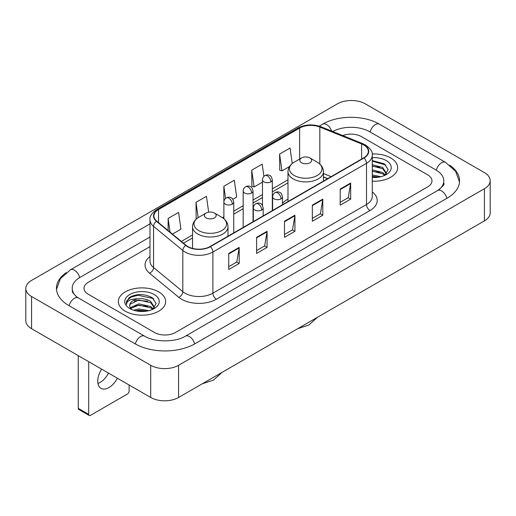 <?xml version="1.0" encoding="UTF-8"?>
<svg xmlns="http://www.w3.org/2000/svg" width="516" height="516" viewBox="0 0 516 516"><rect width="100%" height="100%" fill="white"/><g stroke="black" fill="none" stroke-linecap="round" stroke-linejoin="round"><path stroke-width="0.77" d="M287.986 199.163A26.11 15.074 0 0 0 282.471 203.375M327.628 178.678L323.461 176.994M390.722 157.941A23.646 13.655 0 0 0 372.197 153.981A23.646 13.655 0 0 1 390.722 157.941A23.646 13.655 0 0 1 397.649 167.59A23.646 13.655 0 0 0 390.722 157.941M158.722 291.882A23.646 13.655 0 0 0 132.947 288.921A23.646 13.655 0 0 0 118.351 301.538A23.646 13.655 0 0 0 125.278 311.193A23.646 13.655 0 0 0 151.046 314.154A23.646 13.655 0 0 0 165.649 301.538A23.646 13.655 0 0 0 158.722 291.882A23.646 13.655 0 0 0 132.947 288.921A23.646 13.655 0 0 0 118.351 301.538A23.646 13.655 0 0 0 125.278 311.193A23.646 13.655 0 0 0 151.046 314.154A23.646 13.655 0 0 0 165.649 301.538A23.646 13.655 0 0 0 158.722 291.882M363.722 144.964A15.764 9.101 180 0 1 368.34 151.401A15.764 9.101 180 0 1 363.722 157.838L210.102 246.532A15.764 9.101 180 0 1 186.044 245.313L156.774 221.183A15.764 9.101 180 0 1 153.923 215.965A15.764 9.101 180 0 1 158.541 209.528L299.635 128.071A15.764 9.101 180 0 1 319.823 127.052L361.619 143.945A15.764 9.101 180 0 1 363.722 144.964M364.006 144.803A16.157 9.327 0 0 0 361.845 143.758L320.049 126.865A16.157 9.327 0 0 0 299.357 127.91L158.264 209.367A16.157 9.327 0 0 0 156.451 221.312L185.715 245.448A16.157 9.327 0 0 0 210.38 246.693L364.006 157.999A16.157 9.327 0 0 0 364.006 144.803M228.736 253.427L228.736 269.52L239.192 263.489L239.192 247.396L228.736 253.427M228.736 266.662L236.786 262.018L239.147 247.932A3.941 2.277 -120 0 0 239.192 247.396M236.715 262.057L239.192 263.489M256.607 237.341L256.607 253.427L267.056 247.396L267.056 231.31L256.607 237.341M256.607 250.576L264.656 245.926L267.017 231.839A3.941 2.277 -120 0 0 267.056 231.31M264.585 245.971L267.056 247.396M340.212 189.069L340.212 205.162L350.661 199.131L350.661 183.038L340.212 189.069M340.212 202.304L348.261 197.66L350.622 183.573A3.941 2.277 -120 0 0 350.661 183.038M348.19 197.699L350.661 199.131M312.341 205.162L312.341 221.248L322.79 215.217L322.79 199.131L312.341 205.162M312.341 218.397L320.391 213.747L322.752 199.66A3.941 2.277 -120 0 0 322.79 199.131M320.32 213.792L322.79 215.217M284.477 221.248L284.477 237.341L294.926 231.31L294.926 215.217L284.477 221.248M284.477 234.483L292.527 229.839L294.881 215.752A3.941 2.277 -120 0 0 294.926 215.217M292.456 229.878L294.926 231.31M372.281 181.206A23.646 13.655 0 0 0 397.649 167.59A23.646 13.655 0 0 1 372.281 181.206M154.542 332.51A14.777 8.533 0 0 0 175.44 332.51L427.648 186.902A14.777 8.533 0 0 0 431.976 180.864A14.777 8.533 0 0 0 427.648 174.834L361.458 136.617A14.777 8.533 0 0 0 342.772 135.566A14.777 8.533 0 0 1 361.458 136.617L427.648 174.834A14.777 8.533 0 0 1 431.976 180.864A14.777 8.533 0 0 1 427.648 186.902L175.44 332.51A14.777 8.533 0 0 1 154.542 332.51L88.352 294.294L154.542 332.51M149.982 246.648L88.352 282.233A14.777 8.533 0 0 0 84.024 288.263A14.777 8.533 0 0 0 88.352 294.294A14.777 8.533 0 0 1 84.024 288.263A14.777 8.533 0 0 1 88.352 282.233L149.982 246.648M172.454 234.109L180.935 229.214L178.575 212.399L168.126 218.436L168.126 230.542M263.902 176.395L262.18 164.133L251.731 170.164L251.898 186.16M292.224 163.527L290.05 148.04L279.595 154.078L279.769 170.067M208.67 212.173L206.445 196.312L195.996 202.343L196.164 218.339M232.806 199.266L236.67 197.035L234.309 180.219L223.86 186.257L223.88 202.337M223.86 186.257L225.569 198.434M251.731 170.164L254.091 186.979L262.476 182.135M254.091 186.979L251.731 186.095M279.595 154.078L281.955 170.886L289.515 166.526M281.955 170.886L279.595 170.009M196.828 218.59L195.996 218.274M195.996 202.343L198.144 217.655M168.126 218.436L170.048 232.129M438.884 189.759A26.6 15.357 0 0 0 443.799 180.864A26.6 15.357 0 0 0 436.007 170.003L369.824 131.793A26.6 15.357 0 0 0 332.717 131.503M149.982 236.992L79.993 277.402A26.6 15.357 0 0 0 72.201 288.263A26.6 15.357 0 0 0 77.116 297.158M150.711 365.289A19.705 11.378 0 0 0 178.575 365.289L484.427 188.708A19.705 11.378 0 0 0 490.2 180.665A19.705 11.378 0 0 0 484.427 172.621L365.289 103.839A19.705 11.378 0 0 0 337.425 103.839L31.573 280.42A19.705 11.378 0 0 0 25.8 288.463A19.705 11.378 0 0 0 31.573 296.507L150.711 365.289L150.711 397.475A19.705 11.378 0 0 0 178.575 397.475L484.427 220.887A19.705 11.378 0 0 0 490.2 212.844L490.2 180.665M25.8 288.463L25.8 320.642A19.705 11.378 0 0 0 31.573 328.692L150.711 397.475M66.235 272.622A42.37 24.458 0 0 0 56.438 288.263A42.37 24.458 0 0 0 68.847 305.562L135.031 343.772A42.37 24.458 0 0 0 194.951 343.772L447.153 198.163A42.37 24.458 0 0 0 459.562 180.864A42.37 24.458 0 0 0 449.765 165.223M327.583 178.704L323.461 177.04M372.281 174.924L380.937 176.704M372.281 176.201L378.815 177.149M372.281 169.816L382.711 172.589L385.246 175.008M372.281 171.093L382.711 173.866L384.581 175.453M372.281 164.707L382.711 167.481L386.316 173.157L386.232 174.092M372.281 165.984L382.711 168.758L386.278 173.795M372.281 177.498A17.241 9.952 0 0 0 386.194 174.634A17.241 9.952 0 0 0 386.194 160.553A17.241 9.952 0 0 0 372.281 157.69M384.788 175.356L388.103 169.525L384.323 163.791L372.281 160.586M372.281 161.166L385.845 165.01M372.281 166.275L379.686 167.236M372.281 171.383L379.686 172.344M372.281 176.491L378.628 177.181M301.544 162.766A5.915 3.412 0 0 0 309.903 162.766A5.915 3.412 0 0 0 309.903 157.941L317.243 162.179A16.293 9.404 0 0 1 317.243 175.479A16.293 9.404 0 0 1 294.204 175.479A16.293 9.404 0 0 1 294.204 162.179C290.192 164.559 288.122 167.726 287.986 171.673A17.738 10.236 0 0 0 293.185 178.91A17.738 10.236 0 0 0 312.509 181.129A17.738 10.236 0 0 0 323.461 171.673C323.326 167.726 321.255 164.559 317.243 162.179L309.903 157.941A5.915 3.412 0 0 0 301.544 157.941A5.915 3.412 0 0 0 301.544 162.766M206.097 217.875A5.915 3.412 0 0 0 214.456 217.875A5.915 3.412 0 0 0 214.456 213.044L221.796 217.281A16.293 9.404 0 0 1 221.796 230.588A16.293 9.404 0 0 1 198.757 230.588A16.293 9.404 0 0 1 198.757 217.281C194.745 219.668 192.674 222.828 192.539 226.776A17.738 10.236 0 0 0 197.738 234.019A17.738 10.236 0 0 0 217.062 236.238A17.738 10.236 0 0 0 228.014 226.776C227.879 222.828 225.808 219.668 221.796 217.281L214.456 213.044A5.915 3.412 0 0 0 206.097 213.044A5.915 3.412 0 0 0 206.097 217.875M108.515 373.113A15.764 9.101 -60 0 1 100.065 382.472A15.764 9.101 -60 0 1 97.956 383.459M101.639 369.14A15.764 9.101 120 0 0 101.026 388.361A15.764 9.101 120 0 0 108.908 387.58A15.764 9.101 120 0 0 117.358 378.215M88.7 414.367A2.464 1.419 120 0 0 89.21 415.496L78.761 409.459A2.464 1.419 -60 0 1 78.251 408.33L88.7 414.367L88.7 361.671M78.251 355.64L78.251 408.33M89.21 415.496A2.464 1.419 120 0 0 90.442 415.374L127.368 394.056A2.464 1.419 120 0 0 129.11 391.038L129.11 385M133.592 310.226L138.81 308.955L148.937 310.651M135.631 310.787L138.81 310.232L146.815 311.096M130.271 307.73L138.81 303.847L150.711 306.536L153.239 308.955M130.696 308.426L138.81 305.124L150.711 307.813L152.581 309.4M152.788 309.303L156.103 303.473L152.323 297.738C144.216 293.552 136.488 293.507 129.135 297.597L126.297 302.795L126.568 304.466C126.723 300.718 130.58 298.835 138.127 298.809A12.313 7.108 0 0 0 129.684 305.562A12.313 7.108 0 0 0 130.284 307.749L131.754 309.542M138.127 298.809C142.848 298.312 147.047 299.19 150.711 301.428L154.316 307.104L154.226 308.039M129.684 305.698L130.103 304.188L138.81 300.015L150.711 302.705L154.278 307.736M154.194 294.501A17.241 9.952 0 0 0 129.806 294.501A17.241 9.952 0 0 0 129.806 308.574A17.241 9.952 0 0 0 154.194 308.574A17.241 9.952 0 0 0 154.194 294.501M126.297 302.911L126.833 300.809L130.896 297.171L137.933 295.249L153.104 298.448L153.839 298.957M134.128 301.067L137.933 300.357L147.686 301.183M134.128 306.175L137.933 305.466L147.686 306.291M135.96 310.864L137.933 310.574L146.628 311.129M372.281 191.946A24.633 14.222 180 0 1 369.998 210.534L216.372 299.222A4.928 2.844 60 0 1 212.889 293.191L366.508 204.497A19.705 11.378 0 0 0 372.281 196.454L372.281 155.264A19.705 11.378 180 0 1 366.508 163.308A4.928 2.844 -120 0 0 364.006 157.999M216.372 299.222A24.633 14.222 180 0 1 181.535 299.222A24.633 14.222 180 0 1 178.775 297.326L149.511 273.196A24.633 14.222 180 0 1 149.982 256.504M185.018 293.191A19.705 11.378 0 0 0 212.889 293.191L212.889 252.001A19.705 11.378 180 0 1 182.812 250.479L153.549 226.35A19.705 11.378 180 0 1 149.982 219.822L149.982 261.012A19.705 11.378 0 0 0 153.549 267.54L182.812 291.669A19.705 11.378 0 0 0 185.018 293.191M372.281 155.264C372.939 152.188 370.675 148.75 365.489 144.964L362.903 143.706A4.928 2.309 112 0 0 361.845 143.758M362.903 143.706L321.107 126.807C312.941 123.924 305.195 124.343 297.867 128.065A4.928 2.844 60 0 1 299.357 127.91M158.264 209.367A4.928 2.844 -120 0 0 156.774 209.528C151.659 213.198 149.395 216.636 149.982 219.822M156.451 221.312A4.928 3.296 129.5 0 0 153.549 226.35L153.549 267.54A4.928 3.296 -50.5 0 1 149.511 273.196M321.107 126.807A4.928 2.309 112 0 0 320.049 126.865M185.715 245.448A4.928 3.296 129.5 0 0 182.812 250.479L182.812 291.669A4.928 3.296 -50.5 0 1 178.775 297.326M210.38 246.693A4.928 2.844 60 0 1 212.889 252.001L366.508 163.308L366.508 204.497A4.928 2.844 60 0 0 369.998 210.534M158.541 209.528L158.541 222.641M361.619 143.945L361.619 159.051M319.823 127.052L319.823 164.036M331.111 176.665L323.461 173.57M299.635 128.071L299.635 159.044M287.986 179.845L272.332 188.882M262.476 194.571L253.034 200.027M243.178 205.71L233.735 211.167M223.88 216.855L222.454 217.681M192.539 234.948L181.322 241.424M284.477 221.764L294.881 215.752M312.341 205.671L322.752 199.66M340.212 189.585L350.622 183.573M256.607 237.85L267.017 231.839M228.736 253.936L239.147 247.932M194.655 343.94A7.882 4.554 -120 0 0 185.431 336.142C175.743 342.411 154.239 342.411 144.544 336.142L78.361 297.932L76.033 296.384L72.53 292.25L72.201 290.676M135.327 343.94A7.882 4.554 -60 0 1 140.604 336.535A7.882 4.554 -60 0 1 144.544 336.142M69.144 305.73A7.882 4.554 -60 0 1 74.42 298.319A7.882 4.554 -60 0 1 78.361 297.932M56.483 289.373L60.404 278.653L70.479 269.771A7.882 4.554 60 0 1 79.696 277.576M319.243 126.149L322.687 124.163A7.882 4.554 60 0 1 331.64 131.07M322.687 124.163C338.057 115.016 363.961 115.016 379.337 124.163A7.882 4.554 120 0 0 375.396 124.556A7.882 4.554 120 0 0 370.12 131.967M459.517 181.974L455.596 171.26L445.521 162.372A7.882 4.554 120 0 0 441.58 162.766A7.882 4.554 120 0 0 436.304 170.177M446.856 198.331A7.882 4.554 -120 0 0 437.639 190.533L185.431 336.142M178.575 397.475L178.575 365.289M31.573 328.692L31.573 296.507M484.427 220.887L484.427 188.708M281.026 198.866A4.928 2.844 0 0 0 282.471 196.854C281.691 194.003 280.91 192.61 280.13 192.661C278.704 191.655 277.021 191.636 275.08 192.591A4.928 2.844 60 0 1 277.543 192.829A4.928 2.844 -120 0 1 281.026 198.866A4.928 2.844 0 0 1 274.06 198.866A4.928 2.844 0 0 1 272.616 196.854C272.693 194.99 273.512 193.565 275.08 192.591M261.728 210.006A4.928 2.844 0 0 0 263.173 208C262.392 205.149 261.612 203.749 260.832 203.807C259.406 202.801 257.723 202.775 255.781 203.73A4.928 2.844 60 0 1 258.245 203.975A4.928 2.844 -120 0 1 261.728 210.006A4.928 2.844 0 0 1 254.762 210.006A4.928 2.844 0 0 1 253.317 208C253.388 206.129 254.214 204.71 255.781 203.73M270.887 181.871A4.928 2.844 0 0 0 272.332 179.858C271.551 177.014 270.771 175.614 269.997 175.666C268.565 174.666 266.882 174.64 264.94 175.595A4.928 2.844 60 0 1 267.404 175.84A4.928 2.844 -120 0 1 270.887 181.871A4.928 2.844 0 0 1 263.921 181.871A4.928 2.844 0 0 1 262.476 179.858C262.554 177.994 263.373 176.569 264.94 175.595M251.589 193.016A4.928 2.844 0 0 0 253.034 191.004C252.253 188.153 251.473 186.753 250.692 186.811C249.267 185.805 247.583 185.779 245.642 186.734A4.928 2.844 60 0 1 248.106 186.979A4.928 2.844 -120 0 1 251.589 193.016A4.928 2.844 0 0 1 244.623 193.016A4.928 2.844 0 0 1 243.178 191.004C243.255 189.133 244.074 187.714 245.642 186.734M232.29 204.155A4.928 2.844 0 0 0 233.735 202.143C232.955 199.299 232.174 197.899 231.394 197.95C229.968 196.951 228.285 196.925 226.343 197.88A4.928 2.844 60 0 1 228.807 198.125A4.928 2.844 -120 0 1 232.29 204.155A4.928 2.844 0 0 1 225.324 204.155A4.928 2.844 0 0 1 223.88 202.143C223.957 200.279 224.776 198.854 226.343 197.88M297.867 128.065L156.774 209.528M287.986 182.845L272.332 191.881M262.476 197.57L253.034 203.027M243.178 208.709L233.735 214.166M192.539 237.947L183.464 243.191M327.737 178.613L323.461 176.885M70.479 269.771L149.982 223.873M443.799 183.277C444.895 184.077 442.844 186.495 437.639 190.533M379.337 124.163L445.521 162.372M317.572 317.224L308.839 325.035L297.706 328.692M323.461 181.084L323.461 171.673M287.986 201.562L287.986 171.673M301.544 157.941L294.204 162.179M222.125 372.326L213.392 380.144L202.259 383.801M228.014 236.193L228.014 226.776M192.539 248.409L192.539 226.776M206.097 213.044L198.757 217.281M282.471 204.749L282.471 196.854M272.616 210.438L272.616 196.854M263.173 215.894L263.173 208M253.317 221.583L253.317 208M272.332 210.605L272.332 179.858M262.476 205.478L262.476 179.858M253.034 221.745L253.034 191.004M243.178 227.433L243.178 191.004M233.735 232.884L233.735 202.143M223.88 218.72L223.88 202.143"/></g></svg>
